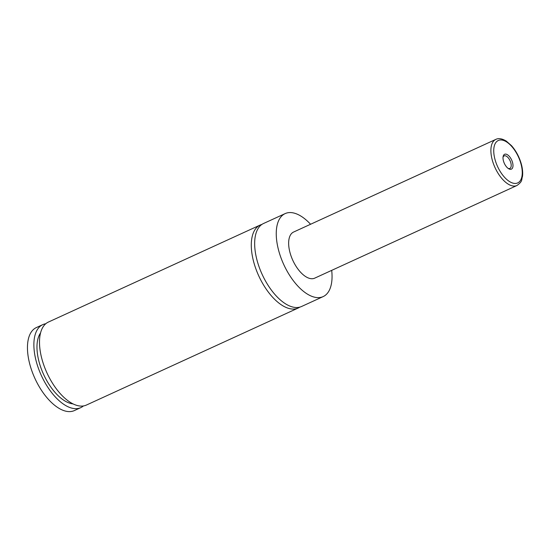 <?xml version="1.0" encoding="UTF-8"?>
<svg xmlns="http://www.w3.org/2000/svg" width="550" height="550" viewBox="0 0 550 550"><rect width="100%" height="100%" fill="white"/><g stroke="black" fill="none" stroke-linecap="round" stroke-linejoin="round"><path stroke-width="0.82" d="M331.698 270.366A45.643 22.474 -114.6 0 1 323.159 296.594L301.572 306.488A45.643 22.474 -114.6 0 1 299.447 307.209A45.643 22.474 -114.6 0 1 261.209 272.278A45.643 22.474 -114.6 0 1 263.546 223.492L285.141 213.606A45.643 22.474 -114.6 0 1 287.265 212.877A45.643 22.474 -114.6 0 1 310.578 224.262M299.819 307.113A45.643 22.474 -114.6 0 1 298.196 308.028A45.643 22.474 -114.6 0 1 258.754 275.894A45.643 22.474 -114.6 0 1 260.178 225.039A45.643 22.474 -114.6 0 1 261.931 224.407M504.976 154.158A8.168 4.022 65.4 0 0 503.126 156.537A8.168 4.022 65.4 0 0 508.729 168.781A8.168 4.022 65.4 0 0 511.019 169.262A8.168 4.022 65.4 0 0 511.974 160.779A8.168 4.022 65.4 0 0 504.976 154.158M508.145 168.396A6.896 3.396 65.4 0 0 509.547 168.547A6.896 3.396 65.4 0 0 509.864 168.438A6.896 3.396 65.4 0 0 510.221 161.067A6.896 3.396 65.4 0 0 504.439 155.787A6.896 3.396 65.4 0 0 504.123 155.897A6.896 3.396 65.4 0 0 503.03 157.231M516.952 185.501L314.71 278.149A25.355 12.485 -114.6 0 1 313.528 278.554A25.355 12.485 -114.6 0 1 292.284 259.146A25.355 12.485 -114.6 0 1 293.59 232.045L495.832 139.391A25.355 12.485 -114.6 0 0 494.526 166.492A25.355 12.485 -114.6 0 0 515.776 185.9A25.355 12.485 -114.6 0 0 516.952 185.501C523.016 181.108 521.228 180.001 522.5 176.392C522.981 172.363 522.479 167.881 521.001 162.931C518.932 156.282 515.776 150.549 511.548 145.722L506.316 141.116C502.061 138.566 498.561 137.995 495.832 139.391M323.159 296.594A45.643 22.474 -114.6 0 1 321.035 297.316A45.643 22.474 -114.6 0 1 282.796 262.384A45.643 22.474 -114.6 0 1 285.141 213.606M298.196 308.028L86.405 405.054A45.643 22.474 -114.6 0 1 46.963 372.921A45.643 22.474 -114.6 0 1 48.386 322.066L260.178 225.039M73.033 403.886A40.569 19.979 -114.6 0 1 43.615 374.461A40.569 19.979 -114.6 0 1 40.542 332.956M83.414 405.948A45.643 22.474 -114.6 0 1 80.788 407.632L74.367 410.575A45.643 22.474 -114.6 0 1 72.242 411.297A45.643 22.474 -114.6 0 1 34.004 376.365A45.643 22.474 -114.6 0 1 36.348 327.58L42.769 324.644A45.643 22.474 -114.6 0 1 44.894 323.916A45.643 22.474 -114.6 0 1 45.76 323.751M80.788 407.632A45.643 22.474 -114.6 0 1 41.346 375.499A45.643 22.474 -114.6 0 1 42.769 324.644M499.366 140.133A23.327 11.488 65.4 0 0 496.643 164.368A23.327 11.488 65.4 0 0 516.629 183.288A23.327 11.488 65.4 0 0 519.351 159.053A23.327 11.488 65.4 0 0 499.366 140.133"/></g></svg>
